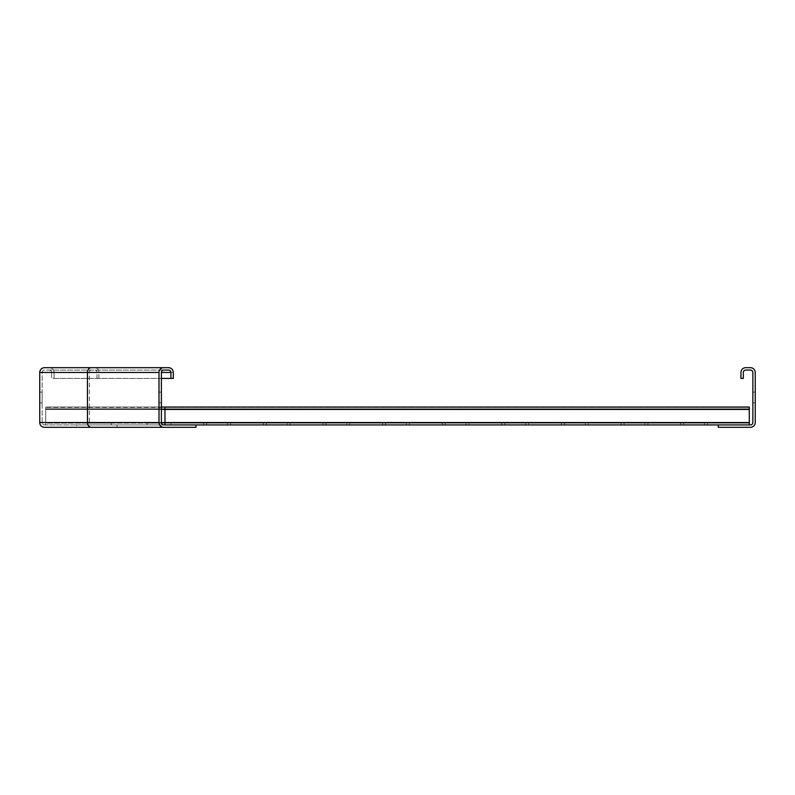 <?xml version="1.0" encoding="UTF-8"?>
<svg xmlns="http://www.w3.org/2000/svg" width="795" height="795" viewBox="0 0 795 795"><rect width="100%" height="100%" fill="white"/><g stroke="black" fill="none" stroke-linecap="round" stroke-linejoin="round"><path stroke-width="0.6" stroke-dasharray="3.98 2.98" d="M39.75 402.866L42.135 402.866L42.135 392.134L42.135 402.866L42.135 392.134L42.135 402.866L39.75 402.866L39.75 392.134L39.75 402.866L42.135 402.866L39.75 402.866L39.75 392.134L42.135 392.134L39.75 392.134L42.135 392.134L39.75 392.134L39.75 402.866M91.266 370.072A2.385 1.908 90 0 0 89.358 372.458L89.358 422.543L42.135 422.543A2.385 2.385 0 0 0 44.52 424.928L76.718 424.928L76.718 427.312L44.52 427.312A4.77 4.77 0 0 1 39.75 422.543L39.75 372.458A4.77 4.77 0 0 1 44.52 367.688L49.29 367.688A4.77 4.77 0 0 1 54.06 372.458L54.06 378.42L51.675 378.42L51.675 372.458A2.385 2.385 0 0 0 49.29 370.072L44.52 370.072A2.385 2.385 0 0 0 42.135 372.458L42.135 422.543A2.385 2.385 0 0 0 44.52 424.928L163.77 424.928A2.385 2.385 0 0 1 161.385 422.543L161.385 372.458A2.385 2.385 0 0 1 163.77 370.072L44.52 370.072A2.385 2.385 0 0 0 42.135 372.458L42.135 422.543A2.385 2.385 0 0 0 44.52 424.928M161.385 378.42L51.675 378.42L51.675 372.458A2.385 2.385 0 0 0 49.29 370.072L168.54 370.072A2.385 2.385 0 0 1 170.925 372.458L170.925 378.42M54.06 372.458L54.06 378.42L173.31 378.42L173.31 372.458L54.06 372.458A4.77 4.77 0 0 0 49.29 367.688A4.77 4.77 0 0 1 54.06 372.458M163.77 367.688A4.77 4.77 0 0 0 159 372.458L159 422.543A4.77 4.77 0 0 0 163.77 427.312L195.968 427.312L195.968 424.928L76.718 424.928L76.718 427.312M98.898 378.42L98.898 372.458A4.77 3.816 -90 0 0 95.082 367.688L168.54 367.688A4.77 4.77 0 0 1 173.31 372.458M161.385 392.134L159 392.134L159 402.866L159 392.134L159 402.866L159 392.134L161.385 392.134L161.385 402.866L161.385 392.134L159 392.134L161.385 392.134L161.385 402.866L159 402.866L161.385 402.866L161.385 392.134M161.385 402.866L159 402.866L161.385 402.866M755.25 392.134L752.865 392.134L752.865 402.866L752.865 392.134L752.865 402.866L752.865 392.134L752.865 402.866L752.865 392.134L752.865 402.866L752.865 392.134L755.25 392.134L755.25 402.866L752.865 402.866L755.25 402.866L755.25 392.134L752.865 392.134L755.25 392.134L755.25 402.866L752.865 402.866L755.25 402.866L755.25 392.134L752.865 392.134L755.25 392.134L755.25 402.866L755.25 392.134L752.865 392.134L755.25 392.134L755.25 402.866L752.865 402.866L755.25 402.866L755.25 392.134M755.25 402.866L752.865 402.866L755.25 402.866M743.325 372.458L743.325 378.42L740.94 378.42L740.94 372.458A4.77 4.77 0 0 1 745.71 367.688L750.48 367.688A4.77 4.77 0 0 1 755.25 372.458L755.25 422.543A4.77 4.77 0 0 1 750.48 427.312L718.283 427.312L718.283 424.928L750.48 424.928A2.385 2.385 0 0 0 752.865 422.543L752.865 372.458A2.385 2.385 0 0 0 750.48 370.072L745.71 370.072A2.385 2.385 0 0 0 743.325 372.458M263.344 424.928L287.194 424.928L287.194 423.139L263.344 423.139L287.194 423.139L287.194 424.928L263.344 424.928L263.344 423.139L263.344 424.928M322.969 424.928L346.819 424.928L346.819 423.139L322.969 423.139L346.819 423.139L346.819 424.928L322.969 424.928L322.969 423.139L322.969 424.928M382.594 424.928L406.444 424.928L406.444 423.139L382.594 423.139L406.444 423.139L406.444 424.928L382.594 424.928L382.594 423.139L382.594 424.928M442.219 424.928L466.069 424.928L466.069 423.139L442.219 423.139L466.069 423.139L466.069 424.928L442.219 424.928L442.219 423.139L442.219 424.928M501.844 424.928L525.694 424.928L525.694 423.139L501.844 423.139L525.694 423.139L525.694 424.928L501.844 424.928L501.844 423.139L501.844 424.928M561.469 424.928L585.319 424.928L585.319 423.139L561.469 423.139L585.319 423.139L585.319 424.928L561.469 424.928L561.469 423.139L561.469 424.928M621.094 424.928L644.944 424.928L644.944 423.139L621.094 423.139L644.944 423.139L644.944 424.928L621.094 424.928L621.094 423.139L621.094 424.928M203.719 424.928L227.569 424.928L227.569 423.139L203.719 423.139L227.569 423.139L227.569 424.928L203.719 424.928L203.719 423.139L203.719 424.928M680.719 424.928L704.569 424.928L704.569 423.139L680.719 423.139L704.569 423.139L704.569 424.928L680.719 424.928L680.719 423.139L680.719 424.928M164.963 407.05L164.963 409.206L749.288 409.206L749.288 407.05L749.288 409.206L164.963 409.206L164.963 407.04L164.963 409.206L164.963 407.418L749.288 407.418L749.288 409.425L749.288 407.04L749.288 424.928L749.288 407.05L164.963 407.05L164.963 408.829L749.288 409.206L45.712 409.206L749.288 409.206L749.288 407.05L45.712 407.05L45.712 409.425L45.712 407.04L45.712 409.206L45.712 407.418L749.288 407.418L164.963 407.05L749.288 407.04L749.288 424.928L164.963 424.928L164.963 408.829L749.288 408.829L749.288 407.05L45.712 407.04L45.712 409.425L45.712 408.829L749.288 408.829L45.712 408.829L749.288 408.829L45.712 408.829L45.712 407.05L749.288 407.04M195.968 424.928L164.963 424.928L164.963 409.425L164.963 423.139L749.288 423.139L749.288 409.425L45.712 409.425L45.712 422.543L45.712 409.425L45.712 422.543L45.712 409.425L749.288 409.425L164.963 409.425L749.288 409.425L749.288 424.928L718.283 424.928M164.963 424.928L164.963 423.139L749.288 423.139L749.288 424.928L749.288 422.543L45.712 422.543L45.712 424.928L45.712 422.543L45.712 423.139L749.288 423.139L749.288 424.928L45.712 424.928L45.712 423.139L749.288 423.139L749.288 422.543L45.712 422.543L749.288 422.543M147.075 424.928L170.925 424.928L170.925 423.139L147.075 423.139L170.925 423.139L170.925 424.928L147.075 424.928L147.075 423.139L147.075 424.928M206.7 424.928L230.55 424.928L230.55 423.139L206.7 423.139L230.55 423.139L230.55 424.928L206.7 424.928L206.7 423.139L206.7 424.928M266.325 424.928L290.175 424.928L290.175 423.139L266.325 423.139L290.175 423.139L290.175 424.928L266.325 424.928L266.325 423.139L266.325 424.928M325.95 424.928L349.8 424.928L349.8 423.139L325.95 423.139L349.8 423.139L349.8 424.928L325.95 424.928L325.95 423.139L325.95 424.928M385.575 424.928L409.425 424.928L409.425 423.139L385.575 423.139L409.425 423.139L409.425 424.928L385.575 424.928L385.575 423.139L385.575 424.928M445.2 424.928L469.05 424.928L469.05 423.139L445.2 423.139L469.05 423.139L469.05 424.928L445.2 424.928L445.2 423.139L445.2 424.928M504.825 424.928L528.675 424.928L528.675 423.139L504.825 423.139L528.675 423.139L528.675 424.928L504.825 424.928L504.825 423.139L504.825 424.928M564.45 424.928L588.3 424.928L588.3 423.139L564.45 423.139L588.3 423.139L588.3 424.928L564.45 424.928L564.45 423.139L564.45 424.928M624.075 424.928L647.925 424.928L647.925 423.139L624.075 423.139L647.925 423.139L647.925 424.928L624.075 424.928L624.075 423.139L624.075 424.928M87.45 424.928L111.3 424.928L111.3 423.139L87.45 423.139L111.3 423.139L111.3 424.928L87.45 424.928L87.45 423.139L87.45 424.928M683.7 424.928L707.55 424.928L707.55 423.139L683.7 423.139L707.55 423.139L707.55 424.928L683.7 424.928L683.7 423.139L683.7 424.928M749.288 424.928L45.712 424.928L45.712 422.543L161.385 422.543L89.358 422.543A2.385 1.908 90 0 0 91.266 424.928M44.52 370.072A2.385 2.385 0 0 0 42.135 372.458L51.675 372.458A2.385 2.385 0 0 0 49.29 370.072M96.99 378.42L96.99 372.458A2.385 1.908 90 0 0 95.082 370.072M117.024 424.928L117.024 427.312M161.385 409.425L749.288 409.425"/><path stroke-width="1.19" d="M91.266 427.312A4.77 3.816 -90 0 1 87.45 422.543L39.75 422.543L39.75 372.458A4.77 4.77 0 0 1 44.52 367.688L163.77 367.688A4.77 4.77 0 0 0 159 372.458L159 422.543A4.77 4.77 0 0 0 163.77 427.312L44.52 427.312A4.77 4.77 0 0 1 39.75 422.543A4.77 4.77 0 0 0 44.52 427.312M95.082 367.688L49.29 367.688M718.283 424.928L718.283 427.312L750.48 427.312A4.77 4.77 0 0 0 755.25 422.543L755.25 372.458A4.77 4.77 0 0 0 750.48 367.688L745.71 367.688A4.77 4.77 0 0 0 740.94 372.458L740.94 378.42L743.325 378.42L743.325 372.458A2.385 2.385 0 0 1 745.71 370.072L750.48 370.072A2.385 2.385 0 0 1 752.865 372.458L752.865 422.543A2.385 2.385 0 0 1 750.48 424.928L195.968 424.928L195.968 427.312L76.718 427.312M195.968 424.928L163.77 424.928A2.385 2.385 0 0 1 161.385 422.543L161.385 372.458A2.385 2.385 0 0 1 163.77 370.072L168.54 370.072A2.385 2.385 0 0 1 170.925 372.458L170.925 378.42L161.385 378.42M170.925 378.42L173.31 378.42L173.31 372.458A4.77 4.77 0 0 0 168.54 367.688L163.77 367.688M749.288 407.05L164.963 407.05L749.288 407.04L749.288 424.928M164.963 407.05L161.385 407.05L164.963 407.04L164.963 424.928M159 422.543L87.45 422.543L87.45 372.458L39.75 372.458A4.77 4.77 0 0 1 44.52 367.688M159 372.458L87.45 372.458A4.77 3.816 -90 0 1 91.266 367.688M170.925 372.458L161.385 372.458M749.288 422.543L161.385 422.543M749.288 409.425L161.385 409.425"/></g></svg>
